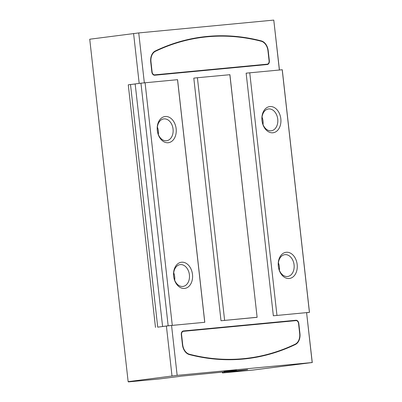 <?xml version="1.0" encoding="UTF-8"?>
<svg xmlns="http://www.w3.org/2000/svg" width="402" height="402" viewBox="0 0 402 402"><rect width="100%" height="100%" fill="white"/><g stroke="black" fill="none" stroke-linecap="round" stroke-linejoin="round"><path stroke-width="0.6" d="M155.423 51.315A292.751 209.844 -97.4 0 1 202.06 37.391A292.751 209.844 -97.4 0 1 261.265 41.255A10.447 7.487 -97.4 0 1 267.958 50.773L269.089 60.858A3.115 2.236 -97.4 0 1 267.27 64.159A3.115 2.236 -97.4 0 1 267.214 64.169L154.685 74.857A3.115 2.236 -97.4 0 1 152.112 71.973L150.981 61.888A10.447 7.487 -97.4 0 1 155.423 51.315L154.916 51.381A10.447 7.487 82.6 0 0 153.122 52.677M202.06 37.391L201.553 37.456A292.751 209.844 82.6 0 0 154.916 51.381M236.466 370.197L223.944 371.513L236.466 370.197M262.953 41.969A10.814 7.754 82.6 0 0 260.782 40.964A293.118 210.105 82.6 0 0 201.759 37.059M261.29 40.898A293.118 210.105 82.6 0 0 202.01 37.029A293.118 210.105 82.6 0 0 155.318 50.969A10.814 7.754 82.6 0 0 150.72 61.913L151.85 71.998A3.482 2.497 82.6 0 0 154.725 75.224L267.255 64.531A3.482 2.497 82.6 0 0 267.315 64.526A3.482 2.497 82.6 0 0 269.35 60.833L268.219 50.747A10.814 7.754 82.6 0 0 261.29 40.898L260.782 40.964M271.109 130.796A11 7.884 82.6 0 0 271.305 130.771A11 7.884 82.6 0 0 277.702 118.846A11 7.884 82.6 0 0 268.461 108.957A11 7.884 82.6 0 0 262.049 120.751A11 7.884 82.6 0 0 271.109 130.796M272.873 132.781A13.201 9.462 82.6 0 0 278.827 112.334A13.201 9.462 82.6 0 0 262.511 113.887A13.201 9.462 82.6 0 0 272.873 132.781M287.455 276.506A11 7.884 82.6 0 0 287.651 276.486A11 7.884 82.6 0 0 294.043 264.561A11 7.884 82.6 0 0 284.807 254.672A11 7.884 82.6 0 0 278.39 266.461A11 7.884 82.6 0 0 287.455 276.506M289.219 278.496A13.201 9.462 82.6 0 0 295.174 258.049A13.201 9.462 82.6 0 0 278.852 259.602A13.201 9.462 82.6 0 0 289.219 278.496M166.428 140.74A11 7.884 82.6 0 0 166.624 140.72A11 7.884 82.6 0 0 173.021 128.791A11 7.884 82.6 0 0 163.78 118.907A11 7.884 82.6 0 0 157.368 130.695A11 7.884 82.6 0 0 166.428 140.74M168.197 142.73A13.201 9.462 82.6 0 0 174.146 122.283A13.201 9.462 82.6 0 0 157.83 123.831A13.201 9.462 82.6 0 0 168.197 142.73M182.774 286.455A11 7.884 82.6 0 0 182.97 286.43A11 7.884 82.6 0 0 189.367 274.506A11 7.884 82.6 0 0 180.126 264.622A11 7.884 82.6 0 0 173.714 276.41A11 7.884 82.6 0 0 182.774 286.455M184.538 288.44A13.201 9.462 82.6 0 0 190.493 267.993A13.201 9.462 82.6 0 0 174.177 269.546A13.201 9.462 82.6 0 0 184.538 288.44M306.671 312.721L309.475 312.354L282.259 69.742L246.14 73.164L273.35 315.776L306.585 312.62L312.183 362.529L177.151 375.357L171.553 325.449L204.789 322.293L168.157 325.781L140.946 83.169L135.157 83.923L162.599 326.524L157.725 327.143L130.509 84.531L135.162 83.973M263.014 124.535A11 7.884 82.6 0 0 262.049 117.113M279.36 270.25A11 7.884 82.6 0 0 278.39 262.828M158.338 134.479A11 7.884 82.6 0 0 157.368 127.057M174.679 280.194A11 7.884 82.6 0 0 173.714 272.772M296.912 320.806A3.482 2.497 82.6 0 0 295.43 320.324L183.161 330.992M248.396 358.489A293.118 210.105 82.6 0 0 294.837 344.579A10.814 7.754 82.6 0 0 297.033 342.871M187.201 353.579A10.447 7.487 82.6 0 0 188.895 354.293A292.751 209.844 82.6 0 0 248.094 358.157L248.602 358.092A292.751 209.844 -97.4 0 1 189.402 354.227A10.447 7.487 -97.4 0 1 182.704 344.71L181.573 334.625A3.115 2.236 -97.4 0 1 183.392 331.323A3.115 2.236 -97.4 0 1 183.448 331.313L295.978 320.625A3.115 2.236 -97.4 0 1 298.55 323.509L299.681 333.595A10.447 7.487 -97.4 0 1 295.239 344.167A292.751 209.844 -97.4 0 1 248.602 358.092M183.337 331.328L182.945 331.384A3.115 2.236 82.6 0 0 182.885 331.389A3.115 2.236 82.6 0 0 181.975 331.811M266.998 64.556A3.482 2.497 82.6 0 0 268.179 63.737M153.242 74.742A3.115 2.236 82.6 0 0 154.177 74.928L266.707 64.235A3.115 2.236 82.6 0 0 266.762 64.225A3.115 2.236 82.6 0 0 266.817 64.219M231.914 371.111L231.974 371.614L247.642 369.619L180.533 376.227M177.151 375.357L128.143 381.654L89.731 39.225L138.74 32.929L273.777 20.1L279.365 69.943M279.44 69.938L273.777 20.1M312.183 362.529L252.958 370.066L222.497 372.961L231.225 371.785L231.16 371.187M128.143 381.654L128.389 381.9L158.85 379.006L180.302 376.322M231.728 371.699L231.225 371.785M222.497 372.961L222.391 372.016M306.585 312.62L312.269 362.609M144.333 82.787L138.74 32.929M204.789 322.293L177.573 79.681L140.946 83.169M257.124 317.319L229.914 74.707L197.407 77.732L193.799 78.139L221.01 320.751L257.124 317.319L229.854 74.651M298.812 323.484A3.482 2.497 82.6 0 0 295.937 320.258L183.407 330.952A3.482 2.497 82.6 0 0 183.347 330.957A3.482 2.497 82.6 0 0 181.312 334.65L182.443 344.735A10.814 7.754 82.6 0 0 189.372 354.584A293.118 210.105 82.6 0 0 248.652 358.453A293.118 210.105 82.6 0 0 295.344 344.514A10.814 7.754 82.6 0 0 299.942 333.57L298.812 323.484L298.55 323.52M139.182 83.4L133.59 33.512M171.996 375.935L166.398 326.032L162.599 326.524M158.539 327.052L157.725 327.143M131.328 84.44L135.157 83.943M231.974 371.609L231.919 371.111M237.748 370.86L237.718 370.564M222.884 372.91L222.778 371.981M309.475 312.354L273.35 315.776M221.01 320.751L257.069 317.263M197.407 77.732L224.617 320.344M204.729 322.233L177.518 79.621M168.157 325.781L162.368 326.535M171.553 325.449L166.398 326.032M249.742 72.757L276.958 315.374M155.484 327.434L128.268 84.822L130.509 84.531M282.194 69.677L309.409 312.289M172.277 325.318L145.067 82.706M268.219 50.747L267.958 50.783M269.35 60.833L269.089 60.868M295.937 320.258L295.43 320.324M299.942 333.57L299.681 333.605M295.344 344.514L294.837 344.579M224.542 372.654L224.452 371.825M224.753 372.629L224.663 371.805M150.981 61.888L150.72 61.918M152.112 71.973L151.85 72.008M154.685 74.857L154.177 74.928M267.214 64.169L266.707 64.235M181.573 334.625L181.312 334.655M182.704 344.71L182.443 344.745M189.402 354.227L188.895 354.293M231.612 371.141L231.673 371.689M267.27 64.159L266.762 64.225M183.392 331.323L182.885 331.389"/></g></svg>
